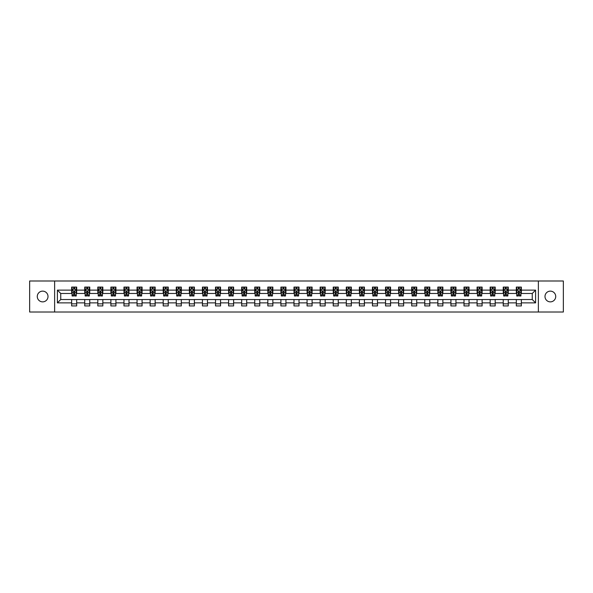<?xml version="1.0" encoding="UTF-8"?>
<svg xmlns="http://www.w3.org/2000/svg" width="593" height="593" viewBox="0 0 593 593"><rect width="100%" height="100%" fill="white"/><g stroke="black" fill="none" stroke-linecap="round" stroke-linejoin="round"><path stroke-width="0.89" d="M550.356 291.133A5.367 5.367 0 0 0 544.989 296.5A5.367 5.367 0 0 0 550.356 301.867A5.367 5.367 0 0 0 555.723 296.5A5.367 5.367 0 0 0 550.356 291.133M42.644 291.133A5.367 5.367 0 0 0 37.277 296.5A5.367 5.367 0 0 0 42.644 301.867A5.367 5.367 0 0 0 48.011 296.5A5.367 5.367 0 0 0 42.644 291.133M538.37 312.007L563.35 312.007L563.35 280.993L538.37 280.993L538.37 312.007L54.63 312.007L54.63 280.993L29.65 280.993L29.65 312.007L54.63 312.007M538.37 280.993L54.63 280.993M521.351 290.125L521.351 287.071L516.318 287.071L516.318 290.125L508.268 290.125L508.268 287.071L503.242 287.071L503.242 290.125L495.192 290.125L495.192 287.071L490.159 287.071L490.159 290.125L482.116 290.125L482.116 287.071L477.083 287.071L477.083 290.125L469.033 290.125L469.033 287.071L464.008 287.071L464.008 290.125L455.958 290.125L455.958 287.071L450.925 287.071L450.925 290.125L442.875 290.125L442.875 287.071L437.849 287.071L437.849 290.125L429.799 290.125L429.799 287.071L424.766 287.071L424.766 290.125L416.723 290.125L416.723 287.071L411.69 287.071L411.69 290.125L403.64 290.125L403.64 287.071L398.615 287.071L398.615 290.125L390.565 290.125L390.565 287.071L385.532 287.071L385.532 290.125L377.489 290.125L377.489 287.071L372.456 287.071L372.456 290.125L364.406 290.125L364.406 287.071L359.38 287.071L359.38 290.125L351.33 290.125L351.33 287.071L346.297 287.071L346.297 290.125L338.247 290.125L338.247 287.071L333.222 287.071L333.222 290.125L325.172 290.125L325.172 287.071L320.138 287.071L320.138 290.125L312.096 290.125L312.096 287.071L307.063 287.071L307.063 290.125L299.013 290.125L299.013 287.071L293.987 287.071L293.987 290.125L285.937 290.125L285.937 287.071L280.904 287.071L280.904 290.125L272.862 290.125L272.862 287.071L267.828 287.071L267.828 290.125L259.778 290.125L259.778 287.071L254.753 287.071L254.753 290.125L246.703 290.125L246.703 287.071L241.67 287.071L241.67 290.125L233.62 290.125L233.62 287.071L228.594 287.071L228.594 290.125L220.544 290.125L220.544 287.071L215.511 287.071L215.511 290.125L207.468 290.125L207.468 287.071L202.435 287.071L202.435 290.125L194.385 290.125L194.385 287.071L189.36 287.071L189.36 290.125L181.31 290.125L181.31 287.071L176.277 287.071L176.277 290.125L168.234 290.125L168.234 287.071L163.201 287.071L163.201 290.125L155.151 290.125L155.151 287.071L150.125 287.071L150.125 290.125L142.075 290.125L142.075 287.071L137.042 287.071L137.042 290.125L128.992 290.125L128.992 287.071L123.967 287.071L123.967 290.125L115.917 290.125L115.917 287.071L110.884 287.071L110.884 290.125L102.841 290.125L102.841 287.071L97.808 287.071L97.808 290.125L89.758 290.125L89.758 287.071L84.732 287.071L84.732 290.125L76.682 290.125L76.682 287.071L71.649 287.071L71.649 290.125L57.402 290.125L57.402 302.875L60.753 299.517L71.649 299.517L71.649 305.929L76.682 305.929L76.682 299.517L84.732 299.517L84.732 305.929L89.758 305.929L89.758 299.517L97.808 299.517L97.808 305.929L102.841 305.929L102.841 299.517L110.884 299.517L110.884 305.929L115.917 305.929L115.917 299.517L123.967 299.517L123.967 305.929L128.992 305.929L128.992 299.517L137.042 299.517L137.042 305.929L142.075 305.929L142.075 299.517L150.125 299.517L150.125 305.929L155.151 305.929L155.151 299.517L163.201 299.517L163.201 305.929L168.234 305.929L168.234 299.517L176.277 299.517L176.277 305.929L181.31 305.929L181.31 299.517L189.36 299.517L189.36 305.929L194.385 305.929L194.385 299.517L202.435 299.517L202.435 305.929L207.468 305.929L207.468 299.517L215.511 299.517L215.511 305.929L220.544 305.929L220.544 299.517L228.594 299.517L228.594 305.929L233.62 305.929L233.62 299.517L241.67 299.517L241.67 305.929L246.703 305.929L246.703 299.517L254.753 299.517L254.753 305.929L259.778 305.929L259.778 299.517L267.828 299.517L267.828 305.929L272.862 305.929L272.862 299.517L280.904 299.517L280.904 305.929L285.937 305.929L285.937 299.517L293.987 299.517L293.987 305.929L299.013 305.929L299.013 299.517L307.063 299.517L307.063 305.929L312.096 305.929L312.096 299.517L320.138 299.517L320.138 305.929L325.172 305.929L325.172 299.517L333.222 299.517L333.222 305.929L338.247 305.929L338.247 299.517L346.297 299.517L346.297 305.929L351.33 305.929L351.33 299.517L359.38 299.517L359.38 305.929L364.406 305.929L364.406 299.517L372.456 299.517L372.456 305.929L377.489 305.929L377.489 299.517L385.532 299.517L385.532 305.929L390.565 305.929L390.565 299.517L398.615 299.517L398.615 305.929L403.64 305.929L403.64 299.517L411.69 299.517L411.69 305.929L416.723 305.929L416.723 299.517L424.766 299.517L424.766 305.929L429.799 305.929L429.799 299.517L437.849 299.517L437.849 305.929L442.875 305.929L442.875 299.517L450.925 299.517L450.925 305.929L455.958 305.929L455.958 299.517L464.008 299.517L464.008 305.929L469.033 305.929L469.033 299.517L477.083 299.517L477.083 305.929L482.116 305.929L482.116 299.517L490.159 299.517L490.159 305.929L495.192 305.929L495.192 299.517L503.242 299.517L503.242 305.929L508.268 305.929L508.268 299.517L516.318 299.517L516.318 305.929L521.351 305.929L521.351 299.517L532.247 299.517L532.247 293.483L521.351 293.483L521.351 290.125L535.598 290.125L535.598 302.875L521.351 302.875M516.318 302.875L508.268 302.875M503.242 302.875L495.192 302.875M490.159 302.875L482.116 302.875M477.083 302.875L469.033 302.875M464.008 302.875L455.958 302.875M450.925 302.875L442.875 302.875M437.849 302.875L429.799 302.875M424.766 302.875L416.723 302.875M411.69 302.875L403.64 302.875M398.615 302.875L390.565 302.875M385.532 302.875L377.489 302.875M372.456 302.875L364.406 302.875M359.38 302.875L351.33 302.875M346.297 302.875L338.247 302.875M333.222 302.875L325.172 302.875M320.138 302.875L312.096 302.875M307.063 302.875L299.013 302.875M293.987 302.875L285.937 302.875M280.904 302.875L272.862 302.875M267.828 302.875L259.778 302.875M254.753 302.875L246.703 302.875M241.67 302.875L233.62 302.875M228.594 302.875L220.544 302.875M215.511 302.875L207.468 302.875M202.435 302.875L194.385 302.875M189.36 302.875L181.31 302.875M176.277 302.875L168.234 302.875M163.201 302.875L155.151 302.875M150.125 302.875L142.075 302.875M137.042 302.875L128.992 302.875M123.967 302.875L115.917 302.875M110.884 302.875L102.841 302.875M97.808 302.875L89.758 302.875M84.732 302.875L76.682 302.875M71.649 302.875L57.402 302.875M516.318 290.125L516.318 293.483L508.268 293.483L508.268 290.125M503.242 290.125L503.242 293.483L495.192 293.483L495.192 290.125M490.159 290.125L490.159 293.483L482.116 293.483L482.116 290.125M477.083 290.125L477.083 293.483L469.033 293.483L469.033 290.125M464.008 290.125L464.008 293.483L455.958 293.483L455.958 290.125M450.925 290.125L450.925 293.483L442.875 293.483L442.875 290.125M437.849 290.125L437.849 293.483L429.799 293.483L429.799 290.125M424.766 290.125L424.766 293.483L416.723 293.483L416.723 290.125M411.69 290.125L411.69 293.483L403.64 293.483L403.64 290.125M398.615 290.125L398.615 293.483L390.565 293.483L390.565 290.125M385.532 290.125L385.532 293.483L377.489 293.483L377.489 290.125M372.456 290.125L372.456 293.483L364.406 293.483L364.406 290.125M359.38 290.125L359.38 293.483L351.33 293.483L351.33 290.125M346.297 290.125L346.297 293.483L338.247 293.483L338.247 290.125M333.222 290.125L333.222 293.483L325.172 293.483L325.172 290.125M320.138 290.125L320.138 293.483L312.096 293.483L312.096 290.125M307.063 290.125L307.063 293.483L299.013 293.483L299.013 290.125M293.987 290.125L293.987 293.483L285.937 293.483L285.937 290.125M280.904 290.125L280.904 293.483L272.862 293.483L272.862 290.125M267.828 290.125L267.828 293.483L259.778 293.483L259.778 290.125M254.753 290.125L254.753 293.483L246.703 293.483L246.703 290.125M241.67 290.125L241.67 293.483L233.62 293.483L233.62 290.125M228.594 290.125L228.594 293.483L220.544 293.483L220.544 290.125M215.511 290.125L215.511 293.483L207.468 293.483L207.468 290.125M202.435 290.125L202.435 293.483L194.385 293.483L194.385 290.125M189.36 290.125L189.36 293.483L181.31 293.483L181.31 290.125M176.277 290.125L176.277 293.483L168.234 293.483L168.234 290.125M163.201 290.125L163.201 293.483L155.151 293.483L155.151 290.125M150.125 290.125L150.125 293.483L142.075 293.483L142.075 290.125M137.042 290.125L137.042 293.483L128.992 293.483L128.992 290.125M123.967 290.125L123.967 293.483L115.917 293.483L115.917 290.125M110.884 290.125L110.884 293.483L102.841 293.483L102.841 290.125M97.808 290.125L97.808 293.483L89.758 293.483L89.758 290.125M84.732 290.125L84.732 293.483L76.682 293.483L76.682 290.125M71.649 290.125L71.649 293.483L60.753 293.483L57.402 290.125M60.753 293.483L60.753 299.517M535.598 302.875L532.247 299.517M532.247 293.483L535.598 290.125M71.649 289.162L72.072 289.162M73.665 289.162L74.674 289.162M76.26 289.162L76.682 289.162M71.649 293.402L72.072 293.402M73.665 293.402L74.674 293.402M76.26 293.402L76.682 293.402M71.649 299.598L76.682 299.598M71.649 303.838L76.682 303.838M84.732 299.598L89.758 299.598M84.732 303.838L89.758 303.838M84.732 289.162L85.147 289.162M86.741 289.162L87.749 289.162M89.343 289.162L89.758 289.162M84.732 293.402L85.147 293.402M86.741 293.402L87.749 293.402M89.343 293.402L89.758 293.402M97.808 299.598L102.841 299.598M97.808 303.838L102.841 303.838M97.808 289.162L98.23 289.162M99.824 289.162L100.825 289.162M102.419 289.162L102.841 289.162M97.808 293.402L98.23 293.402M99.824 293.402L100.825 293.402M102.419 293.402L102.841 293.402M110.884 299.598L115.917 299.598M110.884 303.838L115.917 303.838M110.884 289.162L111.306 289.162M112.9 289.162L113.908 289.162M115.502 289.162L115.917 289.162M110.884 293.402L111.306 293.402M112.9 293.402L113.908 293.402M115.502 293.402L115.917 293.402M123.967 299.598L128.992 299.598M123.967 303.838L128.992 303.838M123.967 289.162L124.382 289.162M125.975 289.162L126.984 289.162M128.577 289.162L128.992 289.162M123.967 293.402L124.382 293.402M125.975 293.402L126.984 293.402M128.577 293.402L128.992 293.402M137.042 299.598L142.075 299.598M137.042 303.838L142.075 303.838M137.042 289.162L137.465 289.162M139.058 289.162L140.059 289.162M141.653 289.162L142.075 289.162M137.042 293.402L137.465 293.402M139.058 293.402L140.059 293.402M141.653 293.402L142.075 293.402M150.125 299.598L155.151 299.598M150.125 303.838L155.151 303.838M150.125 289.162L150.54 289.162M152.134 289.162L153.142 289.162M154.736 289.162L155.151 289.162M150.125 293.402L150.54 293.402M152.134 293.402L153.142 293.402M154.736 293.402L155.151 293.402M163.201 299.598L168.234 299.598M163.201 303.838L168.234 303.838M163.201 289.162L163.624 289.162M165.21 289.162L166.218 289.162M167.812 289.162L168.234 289.162M163.201 293.402L163.624 293.402M165.21 293.402L166.218 293.402M167.812 293.402L168.234 293.402M176.277 299.598L181.31 299.598M176.277 303.838L181.31 303.838M176.277 289.162L176.699 289.162M178.293 289.162L179.301 289.162M180.887 289.162L181.31 289.162M176.277 293.402L176.699 293.402M178.293 293.402L179.301 293.402M180.887 293.402L181.31 293.402M189.36 299.598L194.385 299.598M189.36 303.838L194.385 303.838M189.36 289.162L189.775 289.162M191.369 289.162L192.377 289.162M193.97 289.162L194.385 289.162M189.36 293.402L189.775 293.402M191.369 293.402L192.377 293.402M193.97 293.402L194.385 293.402M202.435 299.598L207.468 299.598M202.435 303.838L207.468 303.838M202.435 289.162L202.858 289.162M204.452 289.162L205.452 289.162M207.046 289.162L207.468 289.162M202.435 293.402L202.858 293.402M204.452 293.402L205.452 293.402M207.046 293.402L207.468 293.402M215.511 299.598L220.544 299.598M215.511 303.838L220.544 303.838M215.511 289.162L215.934 289.162M217.527 289.162L218.535 289.162M220.129 289.162L220.544 289.162M215.511 293.402L215.934 293.402M217.527 293.402L218.535 293.402M220.129 293.402L220.544 293.402M228.594 299.598L233.62 299.598M228.594 303.838L233.62 303.838M228.594 289.162L229.009 289.162M230.603 289.162L231.611 289.162M233.205 289.162L233.62 289.162M228.594 293.402L229.009 293.402M230.603 293.402L231.611 293.402M233.205 293.402L233.62 293.402M241.67 299.598L246.703 299.598M241.67 303.838L246.703 303.838M241.67 289.162L242.092 289.162M243.686 289.162L244.687 289.162M246.28 289.162L246.703 289.162M241.67 293.402L242.092 293.402M243.686 293.402L244.687 293.402M246.28 293.402L246.703 293.402M254.753 299.598L259.778 299.598M254.753 303.838L259.778 303.838M254.753 289.162L255.168 289.162M256.762 289.162L257.77 289.162M259.363 289.162L259.778 289.162M254.753 293.402L255.168 293.402M256.762 293.402L257.77 293.402M259.363 293.402L259.778 293.402M267.828 299.598L272.862 299.598M267.828 303.838L272.862 303.838M267.828 289.162L268.251 289.162M269.837 289.162L270.845 289.162M272.439 289.162L272.862 289.162M267.828 293.402L268.251 293.402M269.837 293.402L270.845 293.402M272.439 293.402L272.862 293.402M280.904 299.598L285.937 299.598M280.904 303.838L285.937 303.838M280.904 289.162L281.327 289.162M282.92 289.162L283.921 289.162M285.515 289.162L285.937 289.162M280.904 293.402L281.327 293.402M282.92 293.402L283.921 293.402M285.515 293.402L285.937 293.402M293.987 299.598L299.013 299.598M293.987 303.838L299.013 303.838M293.987 289.162L294.402 289.162M295.996 289.162L297.004 289.162M298.598 289.162L299.013 289.162M293.987 293.402L294.402 293.402M295.996 293.402L297.004 293.402M298.598 293.402L299.013 293.402M307.063 299.598L312.096 299.598M307.063 303.838L312.096 303.838M307.063 289.162L307.485 289.162M309.079 289.162L310.08 289.162M311.673 289.162L312.096 289.162M307.063 293.402L307.485 293.402M309.079 293.402L310.08 293.402M311.673 293.402L312.096 293.402M320.138 299.598L325.172 299.598M320.138 303.838L325.172 303.838M320.138 289.162L320.561 289.162M322.155 289.162L323.163 289.162M324.749 289.162L325.172 289.162M320.138 293.402L320.561 293.402M322.155 293.402L323.163 293.402M324.749 293.402L325.172 293.402M333.222 299.598L338.247 299.598M333.222 303.838L338.247 303.838M333.222 289.162L333.637 289.162M335.23 289.162L336.238 289.162M337.832 289.162L338.247 289.162M333.222 293.402L333.637 293.402M335.23 293.402L336.238 293.402M337.832 293.402L338.247 293.402M346.297 299.598L351.33 299.598M346.297 303.838L351.33 303.838M346.297 289.162L346.72 289.162M348.313 289.162L349.314 289.162M350.908 289.162L351.33 289.162M346.297 293.402L346.72 293.402M348.313 293.402L349.314 293.402M350.908 293.402L351.33 293.402M359.38 299.598L364.406 299.598M359.38 303.838L364.406 303.838M359.38 289.162L359.795 289.162M361.389 289.162L362.397 289.162M363.991 289.162L364.406 289.162M359.38 293.402L359.795 293.402M361.389 293.402L362.397 293.402M363.991 293.402L364.406 293.402M372.456 299.598L377.489 299.598M372.456 303.838L377.489 303.838M372.456 289.162L372.871 289.162M374.465 289.162L375.473 289.162M377.066 289.162L377.489 289.162M372.456 293.402L372.871 293.402M374.465 293.402L375.473 293.402M377.066 293.402L377.489 293.402M385.532 299.598L390.565 299.598M385.532 303.838L390.565 303.838M385.532 289.162L385.954 289.162M387.548 289.162L388.548 289.162M390.142 289.162L390.565 289.162M385.532 293.402L385.954 293.402M387.548 293.402L388.548 293.402M390.142 293.402L390.565 293.402M398.615 299.598L403.64 299.598M398.615 303.838L403.64 303.838M398.615 289.162L399.03 289.162M400.623 289.162L401.631 289.162M403.225 289.162L403.64 289.162M398.615 293.402L399.03 293.402M400.623 293.402L401.631 293.402M403.225 293.402L403.64 293.402M411.69 299.598L416.723 299.598M411.69 303.838L416.723 303.838M411.69 289.162L412.113 289.162M413.699 289.162L414.707 289.162M416.301 289.162L416.723 289.162M411.69 293.402L412.113 293.402M413.699 293.402L414.707 293.402M416.301 293.402L416.723 293.402M424.766 299.598L429.799 299.598M424.766 303.838L429.799 303.838M424.766 289.162L425.188 289.162M426.782 289.162L427.79 289.162M429.376 289.162L429.799 289.162M424.766 293.402L425.188 293.402M426.782 293.402L427.79 293.402M429.376 293.402L429.799 293.402M437.849 299.598L442.875 299.598M437.849 303.838L442.875 303.838M437.849 289.162L438.264 289.162M439.858 289.162L440.866 289.162M442.46 289.162L442.875 289.162M437.849 293.402L438.264 293.402M439.858 293.402L440.866 293.402M442.46 293.402L442.875 293.402M450.925 299.598L455.958 299.598M450.925 303.838L455.958 303.838M450.925 289.162L451.347 289.162M452.941 289.162L453.941 289.162M455.535 289.162L455.958 289.162M450.925 293.402L451.347 293.402M452.941 293.402L453.941 293.402M455.535 293.402L455.958 293.402M464.008 299.598L469.033 299.598M464.008 303.838L469.033 303.838M464.008 289.162L464.423 289.162M466.016 289.162L467.025 289.162M468.618 289.162L469.033 289.162M464.008 293.402L464.423 293.402M466.016 293.402L467.025 293.402M468.618 293.402L469.033 293.402M477.083 299.598L482.116 299.598M477.083 303.838L482.116 303.838M477.083 289.162L477.498 289.162M479.092 289.162L480.1 289.162M481.694 289.162L482.116 289.162M477.083 293.402L477.498 293.402M479.092 293.402L480.1 293.402M481.694 293.402L482.116 293.402M490.159 299.598L495.192 299.598M490.159 303.838L495.192 303.838M490.159 289.162L490.581 289.162M492.175 289.162L493.176 289.162M494.77 289.162L495.192 289.162M490.159 293.402L490.581 293.402M492.175 293.402L493.176 293.402M494.77 293.402L495.192 293.402M503.242 299.598L508.268 299.598M503.242 303.838L508.268 303.838M503.242 289.162L503.657 289.162M505.251 289.162L506.259 289.162M507.853 289.162L508.268 289.162M503.242 293.402L503.657 293.402M505.251 293.402L506.259 293.402M507.853 293.402L508.268 293.402M516.318 299.598L521.351 299.598M516.318 303.838L521.351 303.838M516.318 289.162L516.74 289.162M518.326 289.162L519.335 289.162M520.928 289.162L521.351 289.162M516.318 293.402L516.74 293.402M518.326 293.402L519.335 293.402M520.928 293.402L521.351 293.402M74.674 288.161L73.665 288.161M76.26 294.943L74.674 294.943L74.674 295.996L76.26 295.996L76.26 290.881L75.422 289.206L72.909 289.206L72.072 290.881L72.072 295.996L73.665 295.996L73.665 294.943L72.072 294.943M72.072 290.881L72.072 287.071M76.26 290.881L76.26 287.071M73.665 289.206L73.665 287.071M74.674 287.071L74.674 289.206M74.674 294.943L74.674 291.511L73.665 291.511L73.665 294.943M87.749 288.161L86.741 288.161M89.343 294.943L87.749 294.943L87.749 295.996L89.343 295.996L89.343 290.881L88.505 289.206L85.985 289.206L85.147 290.881L85.147 295.996L86.741 295.996L86.741 294.943L85.147 294.943M85.147 290.881L85.147 287.071M89.343 290.881L89.343 287.071M86.741 289.206L86.741 287.071M87.749 287.071L87.749 289.206M87.749 294.943L87.749 291.511L86.741 291.511L86.741 294.943M100.825 288.161L99.824 288.161M102.419 294.943L100.825 294.943L100.825 295.996L102.419 295.996L102.419 290.881L101.581 289.206L99.068 289.206L98.23 290.881L98.23 295.996L99.824 295.996L99.824 294.943L98.23 294.943M98.23 290.881L98.23 287.071M102.419 290.881L102.419 287.071M99.824 289.206L99.824 287.071M100.825 287.071L100.825 289.206M100.825 294.943L100.825 291.511L99.824 291.511L99.824 294.943M113.908 288.161L112.9 288.161M115.502 294.943L113.908 294.943L113.908 295.996L115.502 295.996L115.502 290.881L114.657 289.206L112.144 289.206L111.306 290.881L111.306 295.996L112.9 295.996L112.9 294.943L111.306 294.943M111.306 290.881L111.306 287.071M115.502 290.881L115.502 287.071M112.9 289.206L112.9 287.071M113.908 287.071L113.908 289.206M113.908 294.943L113.908 291.511L112.9 291.511L112.9 294.943M126.984 288.161L125.975 288.161M128.577 294.943L126.984 294.943L126.984 295.996L128.577 295.996L128.577 290.881L127.74 289.206L125.219 289.206L124.382 290.881L124.382 295.996L125.975 295.996L125.975 294.943L124.382 294.943M124.382 290.881L124.382 287.071M128.577 290.881L128.577 287.071M125.975 289.206L125.975 287.071M126.984 287.071L126.984 289.206M126.984 294.943L126.984 291.511L125.975 291.511L125.975 294.943M140.059 288.161L139.058 288.161M141.653 294.943L140.059 294.943L140.059 295.996L141.653 295.996L141.653 290.881L140.815 289.206L138.302 289.206L137.465 290.881L137.465 295.996L139.058 295.996L139.058 294.943L137.465 294.943M137.465 290.881L137.465 287.071M141.653 290.881L141.653 287.071M139.058 289.206L139.058 287.071M140.059 287.071L140.059 289.206M140.059 294.943L140.059 291.511L139.058 291.511L139.058 294.943M153.142 288.161L152.134 288.161M154.736 294.943L153.142 294.943L153.142 295.996L154.736 295.996L154.736 290.881L153.898 289.206L151.378 289.206L150.54 290.881L150.54 295.996L152.134 295.996L152.134 294.943L150.54 294.943M150.54 290.881L150.54 287.071M154.736 290.881L154.736 287.071M152.134 289.206L152.134 287.071M153.142 287.071L153.142 289.206M153.142 294.943L153.142 291.511L152.134 291.511L152.134 294.943M166.218 288.161L165.21 288.161M167.812 294.943L166.218 294.943L166.218 295.996L167.812 295.996L167.812 290.881L166.974 289.206L164.461 289.206L163.624 290.881L163.624 295.996L165.21 295.996L165.21 294.943L163.624 294.943M163.624 290.881L163.624 287.071M167.812 290.881L167.812 287.071M165.21 289.206L165.21 287.071M166.218 287.071L166.218 289.206M166.218 294.943L166.218 291.511L165.21 291.511L165.21 294.943M179.301 288.161L178.293 288.161M180.887 294.943L179.301 294.943L179.301 295.996L180.887 295.996L180.887 290.881L180.05 289.206L177.537 289.206L176.699 290.881L176.699 295.996L178.293 295.996L178.293 294.943L176.699 294.943M176.699 290.881L176.699 287.071M180.887 290.881L180.887 287.071M178.293 289.206L178.293 287.071M179.301 287.071L179.301 289.206M179.301 294.943L179.301 291.511L178.293 291.511L178.293 294.943M192.377 288.161L191.369 288.161M193.97 294.943L192.377 294.943L192.377 295.996L193.97 295.996L193.97 290.881L193.133 289.206L190.612 289.206L189.775 290.881L189.775 295.996L191.369 295.996L191.369 294.943L189.775 294.943M189.775 290.881L189.775 287.071M193.97 290.881L193.97 287.071M191.369 289.206L191.369 287.071M192.377 287.071L192.377 289.206M192.377 294.943L192.377 291.511L191.369 291.511L191.369 294.943M205.452 288.161L204.452 288.161M207.046 294.943L205.452 294.943L205.452 295.996L207.046 295.996L207.046 290.881L206.208 289.206L203.696 289.206L202.858 290.881L202.858 295.996L204.452 295.996L204.452 294.943L202.858 294.943M202.858 290.881L202.858 287.071M207.046 290.881L207.046 287.071M204.452 289.206L204.452 287.071M205.452 287.071L205.452 289.206M205.452 294.943L205.452 291.511L204.452 291.511L204.452 294.943M218.535 288.161L217.527 288.161M220.129 294.943L218.535 294.943L218.535 295.996L220.129 295.996L220.129 290.881L219.284 289.206L216.771 289.206L215.934 290.881L215.934 295.996L217.527 295.996L217.527 294.943L215.934 294.943M215.934 290.881L215.934 287.071M220.129 290.881L220.129 287.071M217.527 289.206L217.527 287.071M218.535 287.071L218.535 289.206M218.535 294.943L218.535 291.511L217.527 291.511L217.527 294.943M231.611 288.161L230.603 288.161M233.205 294.943L231.611 294.943L231.611 295.996L233.205 295.996L233.205 290.881L232.367 289.206L229.847 289.206L229.009 290.881L229.009 295.996L230.603 295.996L230.603 294.943L229.009 294.943M229.009 290.881L229.009 287.071M233.205 290.881L233.205 287.071M230.603 289.206L230.603 287.071M231.611 287.071L231.611 289.206M231.611 294.943L231.611 291.511L230.603 291.511L230.603 294.943M244.687 288.161L243.686 288.161M246.28 294.943L244.687 294.943L244.687 295.996L246.28 295.996L246.28 290.881L245.443 289.206L242.93 289.206L242.092 290.881L242.092 295.996L243.686 295.996L243.686 294.943L242.092 294.943M242.092 290.881L242.092 287.071M246.28 290.881L246.28 287.071M243.686 289.206L243.686 287.071M244.687 287.071L244.687 289.206M244.687 294.943L244.687 291.511L243.686 291.511L243.686 294.943M257.77 288.161L256.762 288.161M259.363 294.943L257.77 294.943L257.77 295.996L259.363 295.996L259.363 290.881L258.526 289.206L256.006 289.206L255.168 290.881L255.168 295.996L256.762 295.996L256.762 294.943L255.168 294.943M255.168 290.881L255.168 287.071M259.363 290.881L259.363 287.071M256.762 289.206L256.762 287.071M257.77 287.071L257.77 289.206M257.77 294.943L257.77 291.511L256.762 291.511L256.762 294.943M270.845 288.161L269.837 288.161M272.439 294.943L270.845 294.943L270.845 295.996L272.439 295.996L272.439 290.881L271.601 289.206L269.089 289.206L268.251 290.881L268.251 295.996L269.837 295.996L269.837 294.943L268.251 294.943M268.251 290.881L268.251 287.071M272.439 290.881L272.439 287.071M269.837 289.206L269.837 287.071M270.845 287.071L270.845 289.206M270.845 294.943L270.845 291.511L269.837 291.511L269.837 294.943M283.921 288.161L282.92 288.161M285.515 294.943L283.921 294.943L283.921 295.996L285.515 295.996L285.515 290.881L284.677 289.206L282.164 289.206L281.327 290.881L281.327 295.996L282.92 295.996L282.92 294.943L281.327 294.943M281.327 290.881L281.327 287.071M285.515 290.881L285.515 287.071M282.92 289.206L282.92 287.071M283.921 287.071L283.921 289.206M283.921 294.943L283.921 291.511L282.92 291.511L282.92 294.943M297.004 288.161L295.996 288.161M298.598 294.943L297.004 294.943L297.004 295.996L298.598 295.996L298.598 290.881L297.76 289.206L295.24 289.206L294.402 290.881L294.402 295.996L295.996 295.996L295.996 294.943L294.402 294.943M294.402 290.881L294.402 287.071M298.598 290.881L298.598 287.071M295.996 289.206L295.996 287.071M297.004 287.071L297.004 289.206M297.004 294.943L297.004 291.511L295.996 291.511L295.996 294.943M310.08 288.161L309.079 288.161M311.673 294.943L310.08 294.943L310.08 295.996L311.673 295.996L311.673 290.881L310.836 289.206L308.323 289.206L307.485 290.881L307.485 295.996L309.079 295.996L309.079 294.943L307.485 294.943M307.485 290.881L307.485 287.071M311.673 290.881L311.673 287.071M309.079 289.206L309.079 287.071M310.08 287.071L310.08 289.206M310.08 294.943L310.08 291.511L309.079 291.511L309.079 294.943M323.163 288.161L322.155 288.161M324.749 294.943L323.163 294.943L323.163 295.996L324.749 295.996L324.749 290.881L323.911 289.206L321.399 289.206L320.561 290.881L320.561 295.996L322.155 295.996L322.155 294.943L320.561 294.943M320.561 290.881L320.561 287.071M324.749 290.881L324.749 287.071M322.155 289.206L322.155 287.071M323.163 287.071L323.163 289.206M323.163 294.943L323.163 291.511L322.155 291.511L322.155 294.943M336.238 288.161L335.23 288.161M337.832 294.943L336.238 294.943L336.238 295.996L337.832 295.996L337.832 290.881L336.994 289.206L334.474 289.206L333.637 290.881L333.637 295.996L335.23 295.996L335.23 294.943L333.637 294.943M333.637 290.881L333.637 287.071M337.832 290.881L337.832 287.071M335.23 289.206L335.23 287.071M336.238 287.071L336.238 289.206M336.238 294.943L336.238 291.511L335.23 291.511L335.23 294.943M349.314 288.161L348.313 288.161M350.908 294.943L349.314 294.943L349.314 295.996L350.908 295.996L350.908 290.881L350.07 289.206L347.557 289.206L346.72 290.881L346.72 295.996L348.313 295.996L348.313 294.943L346.72 294.943M346.72 290.881L346.72 287.071M350.908 290.881L350.908 287.071M348.313 289.206L348.313 287.071M349.314 287.071L349.314 289.206M349.314 294.943L349.314 291.511L348.313 291.511L348.313 294.943M362.397 288.161L361.389 288.161M363.991 294.943L362.397 294.943L362.397 295.996L363.991 295.996L363.991 290.881L363.153 289.206L360.633 289.206L359.795 290.881L359.795 295.996L361.389 295.996L361.389 294.943L359.795 294.943M359.795 290.881L359.795 287.071M363.991 290.881L363.991 287.071M361.389 289.206L361.389 287.071M362.397 287.071L362.397 289.206M362.397 294.943L362.397 291.511L361.389 291.511L361.389 294.943M375.473 288.161L374.465 288.161M377.066 294.943L375.473 294.943L375.473 295.996L377.066 295.996L377.066 290.881L376.229 289.206L373.716 289.206L372.871 290.881L372.871 295.996L374.465 295.996L374.465 294.943L372.871 294.943M372.871 290.881L372.871 287.071M377.066 290.881L377.066 287.071M374.465 289.206L374.465 287.071M375.473 287.071L375.473 289.206M375.473 294.943L375.473 291.511L374.465 291.511L374.465 294.943M388.548 288.161L387.548 288.161M390.142 294.943L388.548 294.943L388.548 295.996L390.142 295.996L390.142 290.881L389.305 289.206L386.792 289.206L385.954 290.881L385.954 295.996L387.548 295.996L387.548 294.943L385.954 294.943M385.954 290.881L385.954 287.071M390.142 290.881L390.142 287.071M387.548 289.206L387.548 287.071M388.548 287.071L388.548 289.206M388.548 294.943L388.548 291.511L387.548 291.511L387.548 294.943M401.631 288.161L400.623 288.161M403.225 294.943L401.631 294.943L401.631 295.996L403.225 295.996L403.225 290.881L402.388 289.206L399.867 289.206L399.03 290.881L399.03 295.996L400.623 295.996L400.623 294.943L399.03 294.943M399.03 290.881L399.03 287.071M403.225 290.881L403.225 287.071M400.623 289.206L400.623 287.071M401.631 287.071L401.631 289.206M401.631 294.943L401.631 291.511L400.623 291.511L400.623 294.943M414.707 288.161L413.699 288.161M416.301 294.943L414.707 294.943L414.707 295.996L416.301 295.996L416.301 290.881L415.463 289.206L412.95 289.206L412.113 290.881L412.113 295.996L413.699 295.996L413.699 294.943L412.113 294.943M412.113 290.881L412.113 287.071M416.301 290.881L416.301 287.071M413.699 289.206L413.699 287.071M414.707 287.071L414.707 289.206M414.707 294.943L414.707 291.511L413.699 291.511L413.699 294.943M427.79 288.161L426.782 288.161M429.376 294.943L427.79 294.943L427.79 295.996L429.376 295.996L429.376 290.881L428.539 289.206L426.026 289.206L425.188 290.881L425.188 295.996L426.782 295.996L426.782 294.943L425.188 294.943M425.188 290.881L425.188 287.071M429.376 290.881L429.376 287.071M426.782 289.206L426.782 287.071M427.79 287.071L427.79 289.206M427.79 294.943L427.79 291.511L426.782 291.511L426.782 294.943M440.866 288.161L439.858 288.161M442.46 294.943L440.866 294.943L440.866 295.996L442.46 295.996L442.46 290.881L441.622 289.206L439.102 289.206L438.264 290.881L438.264 295.996L439.858 295.996L439.858 294.943L438.264 294.943M438.264 290.881L438.264 287.071M442.46 290.881L442.46 287.071M439.858 289.206L439.858 287.071M440.866 287.071L440.866 289.206M440.866 294.943L440.866 291.511L439.858 291.511L439.858 294.943M453.941 288.161L452.941 288.161M455.535 294.943L453.941 294.943L453.941 295.996L455.535 295.996L455.535 290.881L454.698 289.206L452.185 289.206L451.347 290.881L451.347 295.996L452.941 295.996L452.941 294.943L451.347 294.943M451.347 290.881L451.347 287.071M455.535 290.881L455.535 287.071M452.941 289.206L452.941 287.071M453.941 287.071L453.941 289.206M453.941 294.943L453.941 291.511L452.941 291.511L452.941 294.943M467.025 288.161L466.016 288.161M468.618 294.943L467.025 294.943L467.025 295.996L468.618 295.996L468.618 290.881L467.781 289.206L465.26 289.206L464.423 290.881L464.423 295.996L466.016 295.996L466.016 294.943L464.423 294.943M464.423 290.881L464.423 287.071M468.618 290.881L468.618 287.071M466.016 289.206L466.016 287.071M467.025 287.071L467.025 289.206M467.025 294.943L467.025 291.511L466.016 291.511L466.016 294.943M480.1 288.161L479.092 288.161M481.694 294.943L480.1 294.943L480.1 295.996L481.694 295.996L481.694 290.881L480.856 289.206L478.343 289.206L477.498 290.881L477.498 295.996L479.092 295.996L479.092 294.943L477.498 294.943M477.498 290.881L477.498 287.071M481.694 290.881L481.694 287.071M479.092 289.206L479.092 287.071M480.1 287.071L480.1 289.206M480.1 294.943L480.1 291.511L479.092 291.511L479.092 294.943M493.176 288.161L492.175 288.161M494.77 294.943L493.176 294.943L493.176 295.996L494.77 295.996L494.77 290.881L493.932 289.206L491.419 289.206L490.581 290.881L490.581 295.996L492.175 295.996L492.175 294.943L490.581 294.943M490.581 290.881L490.581 287.071M494.77 290.881L494.77 287.071M492.175 289.206L492.175 287.071M493.176 287.071L493.176 289.206M493.176 294.943L493.176 291.511L492.175 291.511L492.175 294.943M506.259 288.161L505.251 288.161M507.853 294.943L506.259 294.943L506.259 295.996L507.853 295.996L507.853 290.881L507.015 289.206L504.495 289.206L503.657 290.881L503.657 295.996L505.251 295.996L505.251 294.943L503.657 294.943M503.657 290.881L503.657 287.071M507.853 290.881L507.853 287.071M505.251 289.206L505.251 287.071M506.259 287.071L506.259 289.206M506.259 294.943L506.259 291.511L505.251 291.511L505.251 294.943M519.335 288.161L518.326 288.161M520.928 294.943L519.335 294.943L519.335 295.996L520.928 295.996L520.928 290.881L520.091 289.206L517.578 289.206L516.74 290.881L516.74 295.996L518.326 295.996L518.326 294.943L516.74 294.943M516.74 290.881L516.74 287.071M520.928 290.881L520.928 287.071M518.326 289.206L518.326 287.071M519.335 287.071L519.335 289.206M519.335 294.943L519.335 291.511L518.326 291.511L518.326 294.943M76.245 290.844L72.094 290.844M72.072 289.31L72.857 289.31M75.474 289.31L76.26 289.31M73.665 292.697L72.072 292.697M76.26 292.697L74.674 292.697M74.674 288.695L73.665 288.695M89.321 290.844L85.17 290.844M85.147 289.31L85.941 289.31M88.55 289.31L89.343 289.31M86.741 292.697L85.147 292.697M89.343 292.697L87.749 292.697M87.749 288.695L86.741 288.695M102.396 290.844L98.245 290.844M98.23 289.31L99.016 289.31M101.633 289.31L102.419 289.31M99.824 292.697L98.23 292.697M102.419 292.697L100.825 292.697M100.825 288.695L99.824 288.695M115.479 290.844L111.328 290.844M111.306 289.31L112.092 289.31M114.708 289.31L115.502 289.31M112.9 292.697L111.306 292.697M115.502 292.697L113.908 292.697M113.908 288.695L112.9 288.695M128.555 290.844L124.404 290.844M124.382 289.31L125.175 289.31M127.791 289.31L128.577 289.31M125.975 292.697L124.382 292.697M128.577 292.697L126.984 292.697M126.984 288.695L125.975 288.695M141.631 290.844L137.487 290.844M137.465 289.31L138.251 289.31M140.867 289.31L141.653 289.31M139.058 292.697L137.465 292.697M141.653 292.697L140.059 292.697M140.059 288.695L139.058 288.695M154.714 290.844L150.563 290.844M150.54 289.31L151.326 289.31M153.943 289.31L154.736 289.31M152.134 292.697L150.54 292.697M154.736 292.697L153.142 292.697M153.142 288.695L152.134 288.695M167.789 290.844L163.638 290.844M163.624 289.31L164.409 289.31M167.026 289.31L167.812 289.31M165.21 292.697L163.624 292.697M167.812 292.697L166.218 292.697M166.218 288.695L165.21 288.695M180.872 290.844L176.721 290.844M176.699 289.31L177.485 289.31M180.102 289.31L180.887 289.31M178.293 292.697L176.699 292.697M180.887 292.697L179.301 292.697M179.301 288.695L178.293 288.695M193.948 290.844L189.797 290.844M189.775 289.31L190.568 289.31M193.177 289.31L193.97 289.31M191.369 292.697L189.775 292.697M193.97 292.697L192.377 292.697M192.377 288.695L191.369 288.695M207.024 290.844L202.873 290.844M202.858 289.31L203.644 289.31M206.26 289.31L207.046 289.31M204.452 292.697L202.858 292.697M207.046 292.697L205.452 292.697M205.452 288.695L204.452 288.695M220.107 290.844L215.956 290.844M215.934 289.31L216.719 289.31M219.336 289.31L220.129 289.31M217.527 292.697L215.934 292.697M220.129 292.697L218.535 292.697M218.535 288.695L217.527 288.695M233.182 290.844L229.031 290.844M229.009 289.31L229.802 289.31M232.419 289.31L233.205 289.31M230.603 292.697L229.009 292.697M233.205 292.697L231.611 292.697M231.611 288.695L230.603 288.695M246.258 290.844L242.114 290.844M242.092 289.31L242.878 289.31M245.495 289.31L246.28 289.31M243.686 292.697L242.092 292.697M246.28 292.697L244.687 292.697M244.687 288.695L243.686 288.695M259.341 290.844L255.19 290.844M255.168 289.31L255.954 289.31M258.57 289.31L259.363 289.31M256.762 292.697L255.168 292.697M259.363 292.697L257.77 292.697M257.77 288.695L256.762 288.695M272.417 290.844L268.266 290.844M268.251 289.31L269.037 289.31M271.653 289.31L272.439 289.31M269.837 292.697L268.251 292.697M272.439 292.697L270.845 292.697M270.845 288.695L269.837 288.695M285.5 290.844L281.349 290.844M281.327 289.31L282.112 289.31M284.729 289.31L285.515 289.31M282.92 292.697L281.327 292.697M285.515 292.697L283.921 292.697M283.921 288.695L282.92 288.695M298.575 290.844L294.424 290.844M294.402 289.31L295.195 289.31M297.805 289.31L298.598 289.31M295.996 292.697L294.402 292.697M298.598 292.697L297.004 292.697M297.004 288.695L295.996 288.695M311.651 290.844L307.5 290.844M307.485 289.31L308.271 289.31M310.888 289.31L311.673 289.31M309.079 292.697L307.485 292.697M311.673 292.697L310.08 292.697M310.08 288.695L309.079 288.695M324.734 290.844L320.583 290.844M320.561 289.31L321.347 289.31M323.963 289.31L324.749 289.31M322.155 292.697L320.561 292.697M324.749 292.697L323.163 292.697M323.163 288.695L322.155 288.695M337.81 290.844L333.659 290.844M333.637 289.31L334.43 289.31M337.046 289.31L337.832 289.31M335.23 292.697L333.637 292.697M337.832 292.697L336.238 292.697M336.238 288.695L335.23 288.695M350.886 290.844L346.742 290.844M346.72 289.31L347.505 289.31M350.122 289.31L350.908 289.31M348.313 292.697L346.72 292.697M350.908 292.697L349.314 292.697M349.314 288.695L348.313 288.695M363.969 290.844L359.818 290.844M359.795 289.31L360.581 289.31M363.198 289.31L363.991 289.31M361.389 292.697L359.795 292.697M363.991 292.697L362.397 292.697M362.397 288.695L361.389 288.695M377.044 290.844L372.893 290.844M372.871 289.31L373.664 289.31M376.281 289.31L377.066 289.31M374.465 292.697L372.871 292.697M377.066 292.697L375.473 292.697M375.473 288.695L374.465 288.695M390.127 290.844L385.976 290.844M385.954 289.31L386.74 289.31M389.356 289.31L390.142 289.31M387.548 292.697L385.954 292.697M390.142 292.697L388.548 292.697M388.548 288.695L387.548 288.695M403.203 290.844L399.052 290.844M399.03 289.31L399.823 289.31M402.432 289.31L403.225 289.31M400.623 292.697L399.03 292.697M403.225 292.697L401.631 292.697M401.631 288.695L400.623 288.695M416.279 290.844L412.128 290.844M412.113 289.31L412.898 289.31M415.515 289.31L416.301 289.31M413.699 292.697L412.113 292.697M416.301 292.697L414.707 292.697M414.707 288.695L413.699 288.695M429.362 290.844L425.211 290.844M425.188 289.31L425.974 289.31M428.591 289.31L429.376 289.31M426.782 292.697L425.188 292.697M429.376 292.697L427.79 292.697M427.79 288.695L426.782 288.695M442.437 290.844L438.286 290.844M438.264 289.31L439.057 289.31M441.674 289.31L442.46 289.31M439.858 292.697L438.264 292.697M442.46 292.697L440.866 292.697M440.866 288.695L439.858 288.695M455.513 290.844L451.369 290.844M451.347 289.31L452.133 289.31M454.749 289.31L455.535 289.31M452.941 292.697L451.347 292.697M455.535 292.697L453.941 292.697M453.941 288.695L452.941 288.695M468.596 290.844L464.445 290.844M464.423 289.31L465.209 289.31M467.825 289.31L468.618 289.31M466.016 292.697L464.423 292.697M468.618 292.697L467.025 292.697M467.025 288.695L466.016 288.695M481.672 290.844L477.521 290.844M477.498 289.31L478.292 289.31M480.908 289.31L481.694 289.31M479.092 292.697L477.498 292.697M481.694 292.697L480.1 292.697M480.1 288.695L479.092 288.695M494.755 290.844L490.604 290.844M490.581 289.31L491.367 289.31M493.984 289.31L494.77 289.31M492.175 292.697L490.581 292.697M494.77 292.697L493.176 292.697M493.176 288.695L492.175 288.695M507.83 290.844L503.679 290.844M503.657 289.31L504.45 289.31M507.059 289.31L507.853 289.31M505.251 292.697L503.657 292.697M507.853 292.697L506.259 292.697M506.259 288.695L505.251 288.695M520.906 290.844L516.755 290.844M516.74 289.31L517.526 289.31M520.143 289.31L520.928 289.31M518.326 292.697L516.74 292.697M520.928 292.697L519.335 292.697M519.335 288.695L518.326 288.695"/></g></svg>
